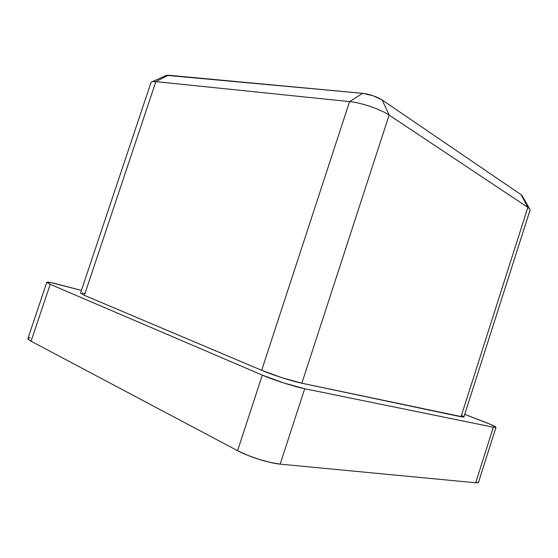 <?xml version="1.0" encoding="UTF-8"?>
<svg xmlns="http://www.w3.org/2000/svg" width="558" height="558" viewBox="0 0 558 558"><rect width="100%" height="100%" fill="white"/><g stroke="black" fill="none" stroke-linecap="round" stroke-linejoin="round"><path stroke-width="0.84" d="M478.464 481.889L478.387 482.503L477.46 482.803L475.688 482.768L493.349 427.219L475.688 482.768L280.172 464.13L304.703 388.731L493.349 427.219L495.978 427.372C495.769 426.633 491.884 424.798 484.323 421.869L464.863 414.399L490.907 424.54L495.867 427.128L493.349 427.219L304.703 388.731L283.903 383.018L262.302 375.115L50.206 284.308L46.816 282.285L51.287 282.711L81.426 290.404L57.837 284.259C50.966 282.494 47.291 281.846 46.802 282.32L27.921 338.476C27.747 339.076 28.8 339.989 31.088 341.217L50.206 284.308L262.302 375.115L237.582 450.697L31.088 341.217L29.149 340.059L27.928 338.469M80.505 293.152L84.363 295.322L261.667 370.31L282.118 377.752L301.857 383.227L463.844 417.126L530.072 210.08C530.267 209.41 529.528 208.511 527.854 207.388L461.006 416.791L301.857 383.227L389.135 115.101L527.854 207.388L461.006 416.791L464.033 417.007M463.991 416.847L461.766 415.452M84.439 293.403L82.312 293.041M495.978 427.379L478.52 482.314L475.688 482.768L280.172 464.13L270.588 462.498L259.01 459.339L247.354 455.168L237.582 450.697L31.088 341.217L50.206 284.308L46.802 282.32M28.709 337.967L30.327 337.813M165.935 76.118L165.921 75.637M166.347 75.323L362.665 93.332L373.058 95.732L382.195 100.015L521.13 194.721L522.26 195.886L521.13 194.721L527.854 207.388L529.514 208.727L521.967 195.419M261.667 370.31L84.363 295.322L155.863 81.621L349.573 101.605L261.667 370.31C272.367 374.892 292.099 381.226 301.857 383.227L389.135 115.101C380.709 109.319 361.291 102.686 349.573 101.605L261.667 370.31M262.302 375.115L237.582 450.697C248.575 456.646 269.521 463.245 280.172 464.13L304.703 388.731C294.45 386.708 273.601 380.019 262.302 375.115M80.512 293.124L84.363 295.322L155.863 81.621C152.962 81.342 151.358 81.614 151.044 82.438L80.512 293.124M527.854 207.388L521.13 194.721L382.195 100.015L389.135 115.101L527.854 207.388M166.626 75.246L152.376 81.628L155.863 81.621L168.397 75.218L166.012 75.518M349.573 101.605C361.291 102.686 380.709 109.319 389.135 115.101L382.195 100.015C376.51 96.548 370.003 94.323 362.665 93.332L349.573 101.605L362.665 93.332L168.397 75.218L155.863 81.621L349.573 101.605"/></g></svg>
